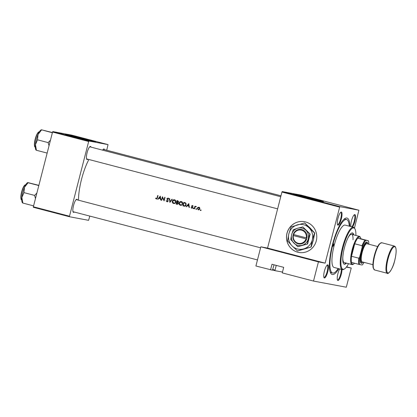 <?xml version="1.0" encoding="UTF-8"?>
<svg xmlns="http://www.w3.org/2000/svg" width="417" height="417" viewBox="0 0 417 417"><rect width="100%" height="100%" fill="white"/><g stroke="black" fill="none" stroke-linecap="round" stroke-linejoin="round"><path stroke-width="0.63" d="M280.662 251.764L265.77 247.906L280.662 251.764M272.843 269.528L275.032 270.138L275.1 270.68L272.603 269.992M319.709 261.975L304.811 258.118L319.709 261.975M274.052 264.821L272.468 270.19L255.913 265.999L260.839 246.817L267.552 248.079L325.145 263.137L318.432 261.881L313.506 281.063L282.267 272.895L283.696 267.339L271.983 264.279L270.555 269.83M305.52 221.917A15.637 15.132 -79.4 0 0 304.514 221.688A15.637 15.132 -79.4 0 0 286.865 233.749A15.637 15.132 -79.4 0 0 297.743 252.202A15.637 15.132 -79.4 0 0 298.749 252.426A15.637 15.132 -79.4 0 0 316.399 240.369A15.637 15.132 -79.4 0 0 305.52 221.917M304.54 221.693A15.637 15.132 -79.4 0 0 286.917 233.77A15.637 15.132 -79.4 0 0 297.795 252.212A15.637 15.132 -79.4 0 0 298.775 252.431M90.916 140.988L69.827 135.572M65.777 134.264A15.637 0.266 14.4 0 0 65.271 134.201A15.637 0.266 14.4 0 0 78.432 137.855A15.637 0.266 14.4 0 0 95.06 141.921A15.637 0.266 14.4 0 0 95.566 141.983A15.637 0.266 14.4 0 0 82.404 138.329A15.637 0.266 14.4 0 0 65.777 134.264M318.843 200.593L297.759 195.177M293.709 193.869A15.637 0.266 14.4 0 0 293.203 193.811A15.637 0.266 14.4 0 0 306.365 197.465A15.637 0.266 14.4 0 0 322.993 201.526A15.637 0.266 14.4 0 0 323.493 201.588A15.637 0.266 14.4 0 0 310.337 197.934A15.637 0.266 14.4 0 0 293.709 193.869M341.982 269.523A6.776 1.704 -75.3 0 1 340.512 276.747A6.776 1.704 -75.3 0 1 337.916 280.511A6.776 1.704 -75.3 0 1 337.52 280.167A6.776 1.704 -75.3 0 1 337.577 275.163A6.776 1.704 -75.3 0 1 339.693 268.923M337.374 279.791A6.255 1.574 104.7 0 0 337.53 279.87A6.255 1.574 104.7 0 0 337.556 279.875A6.255 1.574 104.7 0 0 340.043 276.148A6.255 1.574 104.7 0 0 341.299 269.346M324.41 277.972A6.776 1.704 -75.3 0 1 324.009 277.633A6.776 1.704 -75.3 0 1 324.447 270.982A6.776 1.704 -75.3 0 1 327.324 264.972A6.776 1.704 -75.3 0 1 327.778 264.852A6.776 1.704 -75.3 0 1 327.772 271.728A6.776 1.704 -75.3 0 1 324.41 277.972M323.868 277.253A6.255 1.574 104.7 0 0 324.025 277.336A6.255 1.574 104.7 0 0 324.051 277.341A6.255 1.574 104.7 0 0 327.142 271.629A6.255 1.574 104.7 0 0 327.189 265.233A6.255 1.574 104.7 0 0 327.163 265.228A6.255 1.574 104.7 0 0 327.011 265.228M337.968 225.175A6.776 1.704 -75.3 0 1 337.567 224.831A6.776 1.704 -75.3 0 1 338.005 218.18A6.776 1.704 -75.3 0 1 340.877 212.17A6.776 1.704 -75.3 0 1 341.335 212.05A6.776 1.704 -75.3 0 1 341.33 218.925A6.776 1.704 -75.3 0 1 337.968 225.175M337.421 224.455A6.255 1.574 104.7 0 0 337.582 224.534A6.255 1.574 104.7 0 0 337.608 224.539A6.255 1.574 104.7 0 0 340.699 218.826A6.255 1.574 104.7 0 0 340.746 212.43A6.255 1.574 104.7 0 0 340.72 212.425A6.255 1.574 104.7 0 0 340.569 212.425M350.848 226.587A6.776 1.704 -75.3 0 1 351.755 219.848A6.776 1.704 -75.3 0 1 354.387 214.703A6.776 1.704 -75.3 0 1 354.846 214.583A6.776 1.704 -75.3 0 1 355.211 219.79A6.776 1.704 -75.3 0 1 352.511 227.02M351.734 226.817A6.255 1.574 104.7 0 0 354.455 220.317A6.255 1.574 104.7 0 0 354.252 214.969A6.255 1.574 104.7 0 0 354.226 214.958A6.255 1.574 104.7 0 0 354.075 214.958M102.598 150.156A6.776 1.704 -75.3 0 1 103.515 149.098A6.776 1.704 -75.3 0 1 103.974 148.978A6.776 1.704 -75.3 0 1 104.505 149.656M280.975 195.802L103.385 149.359A6.255 1.574 104.7 0 0 103.359 149.354A6.255 1.574 104.7 0 0 103.207 149.354M87.831 159.221A6.776 1.704 -75.3 0 1 87.096 159.57A6.776 1.704 -75.3 0 1 86.7 159.226A6.776 1.704 -75.3 0 1 87.132 152.575A6.776 1.704 -75.3 0 1 90.009 146.565A6.776 1.704 -75.3 0 1 90.468 146.445A6.776 1.704 -75.3 0 1 91 147.123M280.735 196.741L89.874 146.826A6.255 1.574 104.7 0 0 89.848 146.82A6.255 1.574 104.7 0 0 89.697 146.82M74.278 212.024A6.776 1.704 -75.3 0 1 73.538 212.368A6.776 1.704 -75.3 0 1 73.142 212.024A6.776 1.704 -75.3 0 1 73.574 205.378A6.776 1.704 -75.3 0 1 76.452 199.362A6.776 1.704 -75.3 0 1 76.91 199.243A6.776 1.704 -75.3 0 1 77.442 199.92M260.583 247.813L76.321 199.628A6.255 1.574 104.7 0 0 76.29 199.623A6.255 1.574 104.7 0 0 76.139 199.623M338.786 268.689A29.19 7.339 -75.3 0 1 332.37 274.548A29.19 7.339 -75.3 0 1 330.65 273.067A29.19 7.339 -75.3 0 1 332.526 244.419A29.19 7.339 -75.3 0 1 344.911 218.529A29.19 7.339 -75.3 0 1 346.887 218.013A29.19 7.339 -75.3 0 1 349.863 226.327M349.264 226.17A27.626 6.948 104.7 0 0 346.616 219.55L345.151 219.17A27.626 6.948 104.7 0 0 345.031 219.144A27.626 6.948 104.7 0 0 343.999 219.227M330.196 272.009A27.626 6.948 104.7 0 0 331.171 272.624A27.626 6.948 104.7 0 0 331.291 272.65M88.899 159.502A29.19 7.339 104.7 0 0 78.516 200.202M156.396 198.982L157.376 197.929A29.19 7.339 -75.3 0 1 158.038 195.552L157.73 195.469A29.19 7.339 104.7 0 0 157.079 197.814L156.365 198.596L155.786 198.106L155.536 198.33L156.339 198.972M158.022 199.321L158.835 198.325L160.389 198.732L160.597 199.993L160.926 200.082L160.316 196.146L157.689 199.232L158.022 199.321M167.097 201.781L168.16 201.051L167.207 198.716L167.832 198.403L168.374 199.029L168.713 198.883L167.973 198.054L166.894 198.654L167.858 200.963L167.029 201.39L166.435 200.603L166.096 200.707L167.024 201.771M167.545 201.484L167.029 201.39M169.338 198.508L169.865 202.417L172.273 199.274L171.945 199.185L170.037 201.666L169.667 198.591L169.338 198.508M180.681 205.326L180.399 205.273C181.52 205.456 182.281 204.992 182.682 203.882C182.907 202.719 182.474 201.943 181.39 201.562C180.264 201.385 179.498 201.854 179.086 202.959C178.888 204.116 179.326 204.883 180.399 205.273L180.561 205.305M184.455 206.201L183.975 206.107C185.07 206.384 185.805 205.967 186.175 204.846L185.617 202.902L183.881 202.308A29.19 7.339 104.7 0 0 182.917 205.831L184.215 206.165M191.752 208.182L192.56 207.603L191.893 206.081L192.935 206.04L192.399 205.508L191.58 206.014L192.247 207.541L191.012 207.624L191.7 208.177M191.58 206.014L192.31 205.821L192.805 205.915L192.388 206.175L192.805 205.915L193.165 206.3M193.822 208.693L193.097 208.229L193.306 208.599L193.67 208.38L193.462 208.01L193.097 208.229L193.462 208.01M193.326 208.599L193.67 208.38M195.839 206.405L195.109 206.67A29.19 7.339 -75.3 0 1 195.219 206.29L194.911 206.212A29.19 7.339 104.7 0 0 194.218 208.787L194.525 208.87A29.19 7.339 -75.3 0 1 194.749 208L195.041 207.129L196.079 206.561L195.797 206.394M196.172 206.796L195.891 206.743M200.963 210.564L200.238 210.095L200.447 210.465L200.806 210.246L200.598 209.876L200.238 210.095L200.598 209.876M200.468 210.47L200.806 210.246M198.429 209.923L199.852 208.891L199.764 207.885L198.93 207.213L197.861 207.39L197.272 208.213L198.336 209.907M196.537 209.407L195.813 208.938L196.021 209.308L196.386 209.089L196.178 208.719L195.813 208.938L196.178 208.719M196.042 209.313L196.386 209.089M186.493 206.769L187.306 205.774L188.859 206.175L189.068 207.442L189.401 207.525L188.786 203.59L186.159 206.681L186.493 206.769M177.23 204.33L178.361 203.569L177.944 202.495L178.549 201.849L177.715 200.697L177.048 200.52A29.19 7.339 104.7 0 0 176.083 204.043L177.126 204.314M173.847 203.538L173.571 203.486C174.687 203.668 175.448 203.204 175.849 202.094C176.073 200.931 175.64 200.16 174.556 199.774C173.43 199.602 172.664 200.066 172.252 201.176C172.054 202.328 172.492 203.1 173.571 203.486L173.727 203.517M162.416 196.699A29.19 7.339 104.7 0 0 161.452 200.217L161.76 200.301A29.19 7.339 -75.3 0 1 162.51 197.533L164.084 200.905A29.19 7.339 -75.3 0 1 165.043 197.382L164.741 197.304A29.19 7.339 104.7 0 0 163.97 200.077L162.416 196.699M346.59 266.817L351.234 268.032L346.308 287.214L313.506 281.063M358.901 210.215L301.309 195.151L282.2 191.565L339.792 206.629L358.901 210.215L354.46 228.042M106.726 150.235L108.034 144.605L71.917 135.16L52.803 131.579L88.92 141.024L88.665 141.504L52.547 132.059L33.365 206.764L69.483 216.209L69.483 216.741L33.365 207.296L33.365 206.764M88.665 141.504L69.483 216.209M89.817 216.089L88.592 220.327L69.483 216.741M108.034 144.605L88.92 141.024M52.547 132.059L52.803 131.579M339.792 206.629L325.145 263.137M339.532 207.108L281.939 192.044L267.552 248.079M275.1 270.68L282.481 272.066M351.234 268.032L346.36 267.12M281.939 192.044L282.2 191.565M322.278 201.38A15.637 0.266 14.4 0 0 308.366 197.642A15.637 0.266 14.4 0 0 294.371 194.218M94.346 141.775A15.637 0.266 14.4 0 0 80.434 138.032A15.637 0.266 14.4 0 0 66.439 134.608M318.432 261.881L260.839 246.817M275.032 270.138L276.252 265.394M200.754 210.194L201.114 209.975M198.263 207.551L197.861 207.39M198.356 207.484L199.42 207.306M197.585 208.276L197.272 208.213M198.581 209.928L197.929 209.386M199.253 207.603L198.758 207.51L199.545 208.813L198.294 209.563L197.575 208.297L199.19 207.593M199.858 208.87L199.545 208.813M199.733 207.828L199.336 207.624M198.81 209.662L198.294 209.563M198.904 209.678L199.342 209.662M196.329 209.037L196.688 208.818M194.53 208.844L194.218 208.787M195.437 206.733L195.109 206.67M195.604 206.764L196.324 206.498M193.613 208.328L193.973 208.104M191.471 207.708L191.012 207.624M192.148 208.255L191.528 207.723M192.216 207.937L192.763 207.635M192.56 207.598L192.247 207.541M192.581 207.338L192.232 207.27M192.743 207.369L191.924 206.905M192.435 207.004L192.091 206.535M192.034 206.524L191.585 206.441M192.081 206.107L192.883 205.597M189.396 207.504L189.068 207.442M187.306 205.774L188.859 206.175M186.508 206.743L186.159 206.681M187.468 205.8L187.718 205.492M188.562 204.273L188.792 205.774L187.572 205.456L188.891 204.33M189.12 205.836L188.792 205.774M184.47 206.201L182.917 205.831M183.433 205.93L183.516 205.602M184.241 202.782L184.33 202.427M183.318 205.55A29.19 7.339 -75.3 0 1 184.085 202.751L185.346 203.183L185.867 204.763L184.71 205.816L184.22 205.769L185.226 205.915L183.318 205.55M186.138 203.548L184.085 202.751M185.82 203.277L185.346 203.183M186.18 204.825L185.867 204.763M185.226 205.915L185.596 205.831M182.583 202.537L181.301 201.927L182.375 203.804C182.041 204.705 181.405 205.075 180.483 204.903L179.086 202.959M180.201 202.042L181.484 201.588M180.801 205.331L179.79 204.518M182.688 203.861L182.375 203.804M181.984 204.945L180.483 204.903M179.393 203.037L181.192 201.901L181.765 202.01M177.34 204.335L176.083 204.043M176.6 204.142L176.683 203.814M177.027 202.49L177.116 202.136M177.407 200.994L177.501 200.64M177.251 200.963L178.241 201.776L176.933 202.089A29.19 7.339 -75.3 0 1 177.251 200.963L177.668 201.072M178.554 201.838L178.241 201.776M178.554 201.343L178.137 201.161M178.288 202.297L177.136 202.146M176.834 202.453L177.663 202.714L178.054 203.491L176.485 203.762A29.19 7.339 -75.3 0 1 176.834 202.453L177.037 202.506M178.314 202.902L177.663 202.714M178.168 202.808L177.538 202.599M178.367 203.548L178.054 203.491M178.101 204.033L176.923 203.877M172.565 201.234L172.252 201.176M173.368 200.259L174.65 199.8M173.967 203.548L172.961 202.735M174.468 200.139L175.547 202.016C175.208 202.917 174.577 203.287 173.649 203.121L172.56 201.255L174.468 200.139L174.931 200.228L174.468 200.139M175.854 202.073L175.547 202.016M175.75 200.754L174.931 200.228M175.15 203.157L173.649 203.121M170.381 201.729L170.037 201.666M166.487 200.78L166.096 200.707M167.452 201.849L166.612 200.801M167.613 201.5L167.905 201.494M168.166 201.025L167.858 200.963M168.176 200.65L167.827 200.587M167.863 199.957L167.431 199.331M167.363 199.316L166.936 199.237M167.207 198.711L166.894 198.654M167.373 198.742L168.432 198.138M168.854 199.118L168.301 198.492M161.765 200.28L161.452 200.217M164.282 200.134L163.97 200.077M162.87 197.601L162.51 197.533M160.926 200.056L160.597 199.993M160.717 198.794L160.389 198.732M160.712 198.779L158.835 198.325M158.038 199.3L157.689 199.232M158.997 198.356L159.247 198.044M160.092 196.824L160.321 198.325L159.101 198.007L160.42 196.887M160.649 198.388L160.321 198.325M156.771 199.055L155.536 198.33M333.558 245.139A1.303 0.328 104.7 0 0 333.564 243.82A1.303 0.328 104.7 0 0 332.912 245.019A1.303 0.328 104.7 0 0 332.907 246.343A1.303 0.328 104.7 0 0 333.558 245.139M353.793 234.896A16.159 4.066 104.7 0 0 352.501 232.941A16.159 4.066 104.7 0 0 344.411 247.823A16.159 4.066 104.7 0 0 344.322 264.211A16.159 4.066 104.7 0 0 346.407 263.137M353.303 234.771A16.159 4.066 104.7 0 0 352.25 232.91M355.904 235.449A21.371 5.374 104.7 0 0 354.987 228.964A21.371 5.374 104.7 0 0 343.118 247.583A21.371 5.374 104.7 0 0 344.541 268.897A21.371 5.374 104.7 0 0 348.518 263.69M344.541 268.897L343.957 269.262A21.892 5.504 -75.3 0 1 342.383 269.627A21.892 5.504 -75.3 0 1 342.503 247.432A21.892 5.504 -75.3 0 1 353.465 227.27A21.892 5.504 -75.3 0 1 354.659 228.36L354.987 228.964M353.465 227.27L345.167 225.102A21.892 5.504 104.7 0 0 334.205 245.264A21.892 5.504 104.7 0 0 334.09 267.459L342.383 269.627M346.616 219.55A27.626 6.948 104.7 0 0 332.782 244.993A27.626 6.948 104.7 0 0 332.636 273.005A27.626 6.948 104.7 0 0 338.187 268.532M347.684 238.451A14.595 3.67 -75.3 0 1 351.614 234.328A14.595 3.67 -75.3 0 1 353.027 239.817M365.057 240.119L365.85 240.301A13.553 3.409 104.7 0 0 362.227 247.031L362.045 245.707A14.074 3.539 -75.3 0 1 365.057 240.119L357.734 238.206A14.074 3.539 104.7 0 1 360.549 237.706A14.074 3.539 104.7 0 1 360.929 238.805L357.734 238.206A14.074 3.539 104.7 0 0 354.726 243.794A14.074 3.539 104.7 0 0 352.735 249.965A14.074 3.539 104.7 0 0 351.521 256.283A14.074 3.539 104.7 0 0 351.515 262.434A14.074 3.539 104.7 0 0 353.673 263.997L353.09 264.368A14.595 3.67 -75.3 0 1 352.042 264.613L344.233 262.569A14.595 3.67 -75.3 0 1 342.821 257.049M344.088 264.117A16.159 4.066 104.7 0 0 345.917 263.012M36.894 193.019L34.585 195.401L35.471 198.56M38.864 185.346L28.048 182.63M38.812 185.549L28.069 182.745L24.494 187.285A10.493 2.638 104.7 0 0 21.887 197.444L23.962 192.623L24.494 187.285A10.493 2.638 104.7 0 1 27.34 182.813L27.704 182.583M38.698 185.523L38.734 185.841M34.585 195.401L23.962 192.623M33.668 205.591L33.48 205.842L22.852 203.063L21.887 197.444A10.493 2.638 104.7 0 0 22.216 202.417L22.482 202.912M41.257 129.786L40.897 130.015A10.493 2.638 -75.3 0 0 38.051 134.488A10.493 2.638 104.7 0 0 36.399 139.502A10.493 2.638 104.7 0 0 35.445 144.647L37.514 139.82L38.051 134.488L41.606 129.828L52.422 132.543M52.37 132.752L52.292 133.039M52.25 132.721L41.606 129.828M50.452 140.216L48.143 142.598L37.514 139.82M48.143 142.598L49.029 145.757M47.22 152.789L47.038 153.044L36.409 150.261L35.445 144.647A10.493 2.638 104.7 0 0 35.773 149.614L36.039 150.11M352.042 264.613A14.595 3.67 -75.3 0 1 352.12 249.814A14.595 3.67 -75.3 0 1 359.428 236.371A14.595 3.67 -75.3 0 1 360.22 237.096L360.549 237.706M353.673 263.997A14.074 3.539 104.7 0 0 354.544 263.226M362.045 245.707L354.726 243.794L351.521 256.283L358.839 258.196L359.636 257.127A13.553 3.409 104.7 0 0 359.626 264.534L362.211 265.019A13.553 3.409 104.7 0 0 364.036 262.361M362.227 247.031L359.636 257.127M359.626 264.534L358.834 264.347A14.074 3.539 -75.3 0 1 358.839 258.196M351.515 262.434L358.834 264.347M368.784 244.206A13.553 3.409 104.7 0 0 368.43 240.786L365.85 240.301M368.43 240.786L360.929 238.805M367.997 244.002A10.425 2.622 104.7 0 0 367.726 243.22A10.425 2.622 104.7 0 0 361.935 252.306A10.425 2.622 104.7 0 0 362.628 262.7A10.425 2.622 104.7 0 0 363.249 262.152M362.628 262.7L362.05 263.07A10.946 2.752 -75.3 0 1 361.32 252.155A10.946 2.752 -75.3 0 1 367.398 242.616L367.726 243.22M372.913 264.68L362.144 261.866A9.383 2.361 -75.3 0 1 362.196 252.353A9.383 2.361 -75.3 0 1 366.892 243.71L377.661 246.525M293.37 235.569L306.657 239.035L306.917 238.029A7.297 7.063 -79.4 0 0 293.271 234.458L292.989 235.464L293.37 235.569A6.776 6.557 -79.4 0 0 306.021 238.878M293.01 235.464A7.297 7.063 -79.4 0 0 306.641 239.03L292.989 235.464M309.862 234.026L302.836 226.9L310.144 234.078L309.862 234.026L308.252 238.915A8.861 8.575 -79.4 0 0 306.01 230.398A8.861 8.575 -79.4 0 0 297.712 228.229L293.271 229.684L291.655 234.573L290.727 239.593L297.748 246.718L307.6 243.987L310.144 234.078M302.836 226.9L297.712 228.229A8.861 8.575 -79.4 0 0 291.655 234.573A8.861 8.575 -79.4 0 0 293.896 243.09A8.861 8.575 -79.4 0 0 302.195 245.259L307.6 243.987M297.748 246.718L302.195 245.259A8.861 8.575 -79.4 0 0 308.252 238.915L307.319 243.935M303.738 248.886A12.51 12.103 -79.4 0 0 312.286 239.926A12.51 12.103 -79.4 0 0 309.127 227.901A12.51 12.103 -79.4 0 0 297.41 224.836A12.51 12.103 -79.4 0 0 288.861 233.796A12.51 12.103 -79.4 0 0 292.025 245.822A12.51 12.103 -79.4 0 0 303.738 248.886L311.124 247.036L297.613 250.966L303.738 248.886M310.973 247.01L312.286 239.926L314.564 233.02L309.127 227.901L304.645 222.959L310.238 228.109L314.715 233.046L313.396 240.135L311.124 247.036M304.645 222.959L291.134 226.895L288.861 233.796L287.542 240.88L292.025 245.822L297.462 250.94M306.917 238.029L293.271 234.458M306.281 237.867A6.776 6.557 -79.4 0 0 293.631 234.562M293.505 234.526L293.25 235.511M184.794 202.902L184.324 202.813M167.853 199.957L167.363 199.863M157.391 197.872L157.079 197.814M25.718 184.783A7.819 1.965 104.7 0 0 21.846 191.992A7.819 1.965 104.7 0 0 21.762 199.905M21.283 199.326A7.506 1.887 -75.3 0 1 21.627 191.929A7.506 1.887 -75.3 0 1 25.015 185.054M39.271 131.98A7.819 1.965 104.7 0 0 35.403 139.189A7.819 1.965 104.7 0 0 35.32 147.102M34.84 146.523A7.506 1.887 -75.3 0 1 35.184 139.132A7.506 1.887 -75.3 0 1 38.572 132.252M387.388 259.025A14.074 3.539 -75.3 0 1 394.435 246.066L395.332 246.718L395.91 248.157L396.15 250.497C396.171 253.312 395.702 256.622 394.737 260.443C392.705 270.174 387.393 274.902 387.315 273.297A14.074 3.539 -75.3 0 1 387.388 259.025M394.722 260.437A13.553 3.409 104.7 0 0 394.732 246.682A13.553 3.409 104.7 0 0 388.003 259.181A13.553 3.409 104.7 0 0 387.992 272.932A13.553 3.409 104.7 0 0 394.722 260.437M374.622 269.976L373.152 267.891C372.616 264.998 373.007 260.901 374.32 255.605C375.78 250.122 377.489 246.202 379.444 243.841L381.743 242.746A14.074 3.539 104.7 0 0 374.701 255.71A14.074 3.539 104.7 0 0 374.622 269.976L387.315 273.297M192.289 205.816L192.779 205.909M332.636 273.005L331.171 272.624M86.71 158.929L277.623 208.854M21.804 199.92C20.662 200.03 20.6 197.366 21.621 191.929C22.586 188.338 23.686 186.024 24.931 184.981L25.76 184.788M257.471 259.932L73.152 211.732M39.318 131.991C38.333 131.345 36.957 133.721 35.174 139.127C34.158 144.563 34.22 147.227 35.362 147.118M359.428 236.371L351.614 234.328M381.743 242.746L394.435 246.066"/></g></svg>
